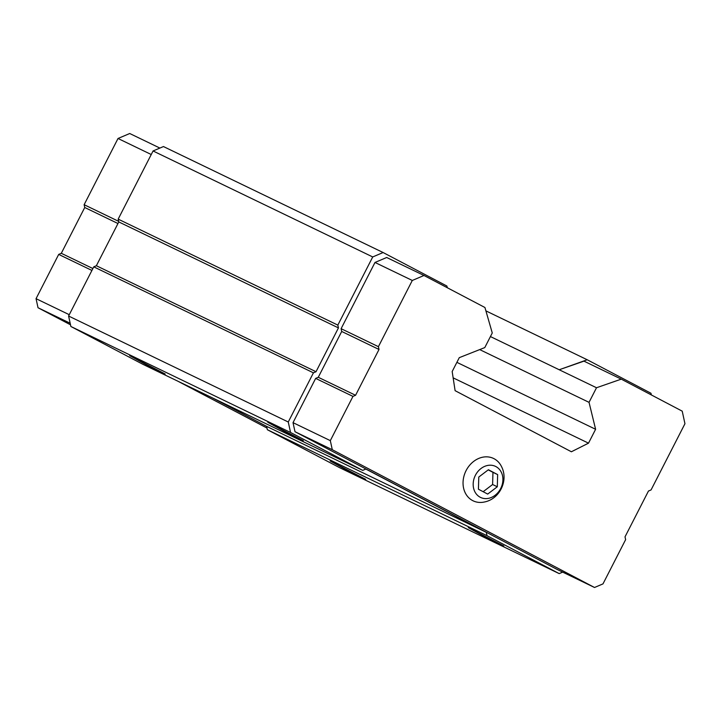 <?xml version="1.0" encoding="UTF-8"?>
<svg xmlns="http://www.w3.org/2000/svg" width="721" height="721" viewBox="0 0 721 721"><rect width="100%" height="100%" fill="white"/><g stroke="black" fill="none" stroke-linecap="round" stroke-linejoin="round"><path stroke-width="1.08" d="M478.429 489.217L487.684 494.083L497.301 486.774L497.652 474.607L488.396 469.741L478.78 477.05L478.429 489.217M480.195 497.247A17.232 14.267 115.8 0 0 502.907 479.988A17.232 14.267 115.8 0 0 481.024 468.497A17.232 14.267 115.8 0 0 480.195 497.247M651.342 394.928L650.973 393.251L587.218 359.761L559.208 369.756L490.424 336.563M589.039 402.354L595.609 429.283L588.507 443.163L571.383 451.77L455.104 390.674L452.175 371.531L459.277 357.661L484.782 347.585L492.263 332.976L484.936 307.506L423.993 275.485L412.295 280.46L378.408 346.675L379.012 349.469L355.57 395.279L352.966 396.388L330.317 440.639L332.291 449.715L594.528 587.489L602.981 583.893L625.63 539.632L625.017 536.848L648.467 491.028L651.063 489.929L684.95 423.714L682.219 411.159L621.268 379.138L583.965 361.14L559.208 369.756L596.51 387.745L589.039 402.354L479.681 349.595M423.993 275.485L386.69 257.496L374.992 262.462L341.105 328.677L341.709 331.471L318.267 377.281L315.663 378.39L293.023 422.65L294.997 431.717L557.225 569.491L594.528 587.489M447.362 287.769L446.876 286.021L383.121 252.53L372.721 256.946L337.843 325.108L338.446 327.902L316.023 371.721L313.428 372.829L288.265 422.001L290.536 432.465L362.717 470.38L365.835 469.056L486.287 532.341L487.017 535.685L559.19 573.61L562.686 572.123M587.218 359.761L485.909 310.877M595.609 429.283L456.88 362.348M588.507 443.163L453.139 377.849M383.121 252.53L163.46 146.552L153.059 150.968L118.172 219.13L118.785 221.924L96.362 265.743L93.757 266.842L68.594 316.023L70.874 326.487L143.046 364.402L362.717 470.38M372.721 256.946L153.059 150.968M337.843 325.108L118.172 219.13M338.446 327.902L118.785 221.924M316.023 371.721L96.362 265.743M313.428 372.829L93.757 266.842M288.265 422.001L68.594 316.023M290.536 432.465L70.874 326.487M129.672 355.624L165.19 374.01L145.552 364.366L129.672 355.624M267.824 422.281L303.343 440.666L283.704 431.014L267.824 422.281M212.118 397.731L266.617 426.363L267.347 429.707L339.519 467.632L559.19 573.61M486.287 532.341L266.617 426.363M487.017 535.685L267.347 429.707M468.308 527.61L503.826 545.995L484.197 536.352L468.308 527.61M330.155 460.962L365.673 479.348L346.035 469.695L330.155 460.962M621.268 379.138L596.51 387.745M412.295 280.46L374.992 262.462M378.408 346.675L341.105 328.677M379.012 349.469L341.709 331.471M355.57 395.279L318.267 377.281M352.966 396.388L315.663 378.39M330.317 440.639L293.023 422.65M332.291 449.715L294.997 431.717M466.099 470.588A23.523 19.476 115.8 0 0 472.634 500.581A23.523 19.476 115.8 0 0 484.386 502.005C499.743 499.067 508.756 480.393 501.492 466.541A23.523 19.476 115.8 0 0 484.278 456.952A23.523 19.476 115.8 0 0 466.099 470.588M151.239 154.519L118.019 138.486L129.726 133.511L159.882 148.066M118.019 138.486L84.132 204.701L118.659 221.356M84.132 204.701L84.745 207.495L117.965 223.519M84.745 207.495L61.294 253.305L92.892 268.545M61.294 253.305L58.698 254.414L91.918 270.438M58.698 254.414L36.05 298.674L69.27 314.698M36.05 298.674L38.024 307.741L70.171 323.242M38.024 307.741L70.505 324.801M177.699 381.121L266.977 428.031M497.301 486.774L492.605 484.512L492.957 472.345L488.234 469.867M483.151 491.695L492.605 484.512M497.652 474.607L492.957 472.345"/></g></svg>
